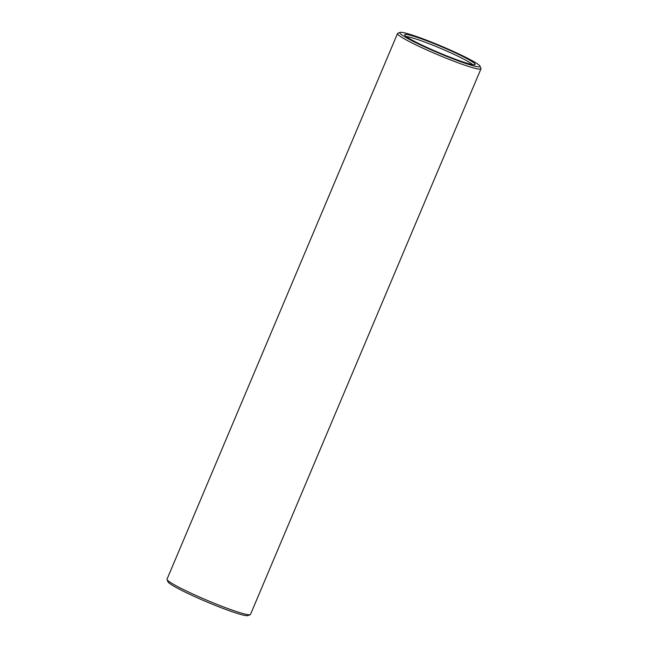 <?xml version="1.0" encoding="UTF-8"?>
<svg xmlns="http://www.w3.org/2000/svg" width="648" height="648" viewBox="0 0 648 648"><rect width="100%" height="100%" fill="white"/><g stroke="black" fill="none" stroke-linecap="round" stroke-linejoin="round"><path stroke-width="0.97" d="M450.992 57.575A38.273 3.256 -157.1 0 1 404.684 35A38.273 3.256 -157.1 0 1 441.183 46.583A38.273 3.256 -157.1 0 1 474.935 64.67A38.273 3.256 -157.1 0 1 450.992 57.575M452.523 58.676A43.562 3.71 -157.1 0 1 400.059 32.4A43.562 3.71 -157.1 0 1 441.361 46.162A43.562 3.71 -157.1 0 1 480.022 66.177A43.562 3.71 -157.1 0 1 452.523 58.676M406.45 36.677A36.531 3.11 -157.1 0 1 440.454 48.317A36.531 3.11 -157.1 0 1 472.505 64.581M480.022 66.177L480.954 68.437A45.303 3.856 -157.1 0 1 480.978 68.801A45.303 3.856 -157.1 0 1 452.345 60.637A45.303 3.856 -157.1 0 1 397.516 33.55A45.303 3.856 -157.1 0 1 397.799 33.307L400.059 32.4M480.978 68.801L250.484 614.45A45.303 3.856 -157.1 0 1 250.201 614.693A45.303 3.856 -157.1 0 1 221.859 606.285A45.303 3.856 -157.1 0 1 167.046 579.563A45.303 3.856 -157.1 0 1 167.022 579.199L397.516 33.55M250.201 614.693L247.941 615.6A43.562 3.71 -157.1 0 1 220.685 607.516A43.562 3.71 -157.1 0 1 167.978 581.823L167.046 579.563"/></g></svg>
